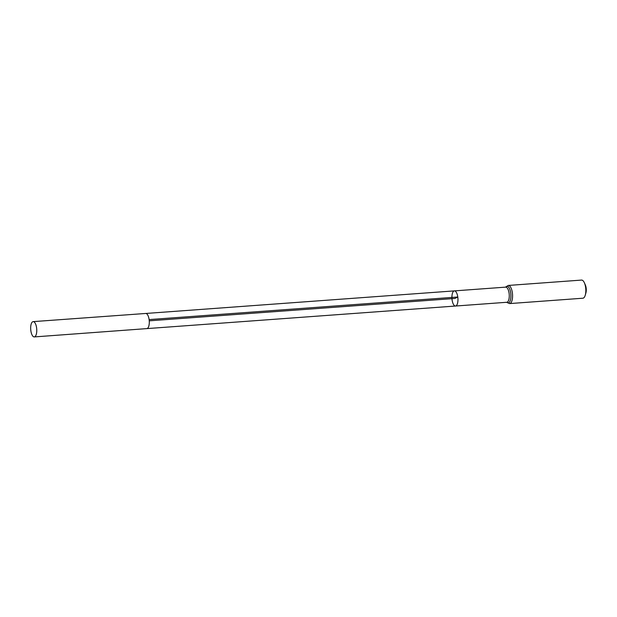 <?xml version="1.0" encoding="UTF-8"?>
<svg xmlns="http://www.w3.org/2000/svg" width="617" height="617" viewBox="0 0 617 617"><rect width="100%" height="100%" fill="white"/><g stroke="black" fill="none" stroke-linecap="round" stroke-linejoin="round"><path stroke-width="0.93" d="M454.39 290.885L145.72 313.467A7.589 2.977 -94.2 0 1 149.245 320.825A7.589 2.977 -94.2 0 1 146.831 328.606L455.5 306.032A7.589 2.977 -94.2 0 0 457.783 297.008A7.589 2.977 -94.2 0 0 454.39 290.885A7.589 2.977 -94.2 0 0 452.099 299.908A7.589 2.977 -94.2 0 0 455.5 306.032A7.589 2.977 -94.2 0 0 457.783 297.008A7.589 2.977 -94.2 0 0 454.39 290.885L505.701 287.136A7.589 2.977 85.8 0 1 509.094 293.252A7.589 2.977 85.8 0 1 506.804 302.276A8.345 3.27 -94.2 0 0 510.074 301.065A8.345 3.27 -94.2 0 0 510.722 293.013A8.345 3.27 -94.2 0 0 505.693 287.136L505.77 287.129M508.292 285.44A9.093 3.571 -94.2 0 1 512.357 292.767A9.093 3.571 -94.2 0 1 509.619 303.579L582.88 298.219A9.093 3.571 -94.2 0 0 585.294 295.065L585.949 292.713A5.684 2.229 -94.2 0 0 586.15 287.931A5.684 2.229 -94.2 0 0 585.386 285.077L584.399 282.848A9.093 3.571 -94.2 0 0 581.553 280.079L508.292 285.44L505.67 287.136M585.294 295.065A9.093 3.571 -94.2 0 0 585.618 287.414A9.093 3.571 -94.2 0 0 584.399 282.848M30.85 330.735A7.666 3.008 -94.2 0 0 34.282 336.921A7.666 3.008 -94.2 0 0 36.719 329.054A7.666 3.008 -94.2 0 0 33.164 321.627A7.666 3.008 -94.2 0 0 30.85 330.735M149.245 320.825L454.945 298.458L457.783 297.008L149.113 319.591M455.5 306.032L506.804 302.276L509.619 303.579M145.72 313.467L33.164 321.627M146.831 328.606L34.282 336.921"/></g></svg>
